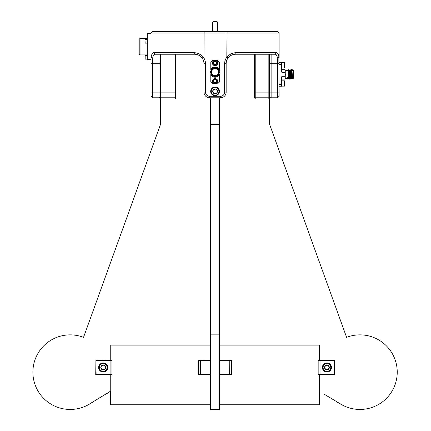 <?xml version="1.0" encoding="UTF-8"?>
<svg xmlns="http://www.w3.org/2000/svg" width="431" height="431" viewBox="0 0 431 431"><rect width="100%" height="100%" fill="white"/><g stroke="black" fill="none" stroke-linecap="round" stroke-linejoin="round"><path stroke-width="0.65" d="M216.707 61.283A2.387 2.387 0 0 0 213.329 61.374A2.387 2.387 0 0 0 213.426 64.752A2.387 2.387 0 0 0 216.798 64.655A2.387 2.387 0 0 0 216.707 61.283M213.243 64.941A2.651 2.651 0 0 1 213.14 61.191A2.651 2.651 0 0 1 216.89 61.089A2.651 2.651 0 0 1 216.992 64.839A2.651 2.651 0 0 1 213.243 64.941M216.238 61.773A1.708 1.708 0 0 0 213.426 63.502A1.708 1.708 0 0 0 216.303 64.192A1.708 1.708 0 0 0 216.238 61.773M216.082 61.94L215.462 61.353L213.824 61.843L213.426 63.502L214.665 64.677L216.303 64.192L216.701 62.527L216.082 61.94M216.707 79.509A2.387 2.387 0 0 0 213.329 79.6A2.387 2.387 0 0 0 213.426 82.973A2.387 2.387 0 0 0 216.798 82.881A2.387 2.387 0 0 0 216.707 79.509M213.243 83.167A2.651 2.651 0 0 1 213.14 79.417A2.651 2.651 0 0 1 216.89 79.315A2.651 2.651 0 0 1 216.992 83.064A2.651 2.651 0 0 1 213.243 83.167M216.238 79.999A1.708 1.708 0 0 0 213.426 81.728A1.708 1.708 0 0 0 216.303 82.418A1.708 1.708 0 0 0 216.238 79.999M216.082 80.166L215.462 79.579L213.824 80.064L213.426 81.728L214.665 82.903L216.303 82.418L216.701 80.753L216.082 80.166M210.937 90.23A4.283 4.283 0 0 1 216.195 87.229A4.283 4.283 0 0 1 219.196 92.493A4.283 4.283 0 0 1 213.932 95.488A4.283 4.283 0 0 1 210.937 90.23M218.781 92.379A3.852 3.852 0 0 0 216.082 87.644A3.852 3.852 0 0 0 211.346 90.343A3.852 3.852 0 0 0 214.045 95.073A3.852 3.852 0 0 0 218.781 92.379M213.367 89.718L212.752 91.965L214.433 93.667L216.745 93.058A2.392 2.392 0 0 0 217.38 90.752L215.694 89.05L213.383 89.659L212.752 91.965L214.433 93.667L216.745 93.058L217.364 90.812M217.062 91.905L217.38 90.752L215.694 89.05A2.392 2.392 0 0 0 212.752 91.965A2.392 2.392 0 0 0 216.745 93.058L217.062 91.905M219.541 97.799L219.541 409.45L210.592 409.45L210.592 97.799M219.541 334.865L210.592 334.865M219.541 409.45L210.592 409.45M200.528 360.02L200.528 374.555L210.549 374.555L210.172 374.938L210.549 374.555L210.549 360.397L210.172 360.02L199.192 360.289M198.551 374.555L198.551 360.397L200.146 360.397L200.146 374.555L200.528 374.938L200.528 374.555L198.551 374.555L199.785 374.938L210.172 374.938M318.358 360.02L318.164 360.397L318.358 360.02L334.02 360.02L334.397 360.397L334.397 374.555L334.02 374.938L318.358 374.938L318.164 374.555L334.02 374.555L334.02 374.938M96.113 374.938L95.73 374.555L110.094 374.555L110.094 360.397L111.963 360.397L111.774 360.02L95.919 360.208L96.113 374.938L111.774 374.938L111.963 374.555L111.774 374.938M229.982 360.397L231.576 360.397L229.604 360.02L229.982 360.397L229.982 374.555L230.935 374.668M229.793 360.208L229.604 374.938L219.955 374.938L219.578 374.555L229.982 374.555L229.604 374.938L231.576 374.555L231.576 360.397M219.955 360.02L219.578 360.397L219.955 360.02L229.604 360.02M160.892 54.231L160.51 124.365L83.539 337.338A37.292 37.292 0 0 0 32.982 374.771A37.292 37.292 0 0 0 88.274 404.768L110.648 391.111L110.648 404.768L210.592 404.768M319.387 374.938L319.479 404.768L219.541 404.768M319.387 360.02L319.387 345.102L219.541 345.102M210.592 345.102L110.745 345.102L110.745 360.02M110.745 374.938L110.745 391.111L106.274 393.999M151.039 59.667L147.251 59.667L147.251 33.634L151.039 33.634M210.592 98.979A1.185 1.185 0 0 0 209.45 97.794A5.684 5.684 0 0 1 203.976 92.115L203.976 63.696A9.471 9.471 0 0 0 202.78 59.095C200.824 55.928 198.066 54.306 194.505 54.231L155.025 54.231C153.705 54.306 152.881 55.928 152.552 59.095L152.552 92.115L158.996 92.115L158.996 97.799L152.552 97.799L151.039 96.285L151.039 33.009L152.552 31.495L277.575 31.495L279.089 33.009L151.039 33.009M147.251 38.37L140.048 38.37L140.048 54.931L139.218 54.101L139.218 39.544M145.161 55.48L145.161 59.117L147.068 59.117L147.068 55.48L144.978 55.658L145.161 59.117M215.064 95.714A4.358 4.358 0 0 0 219.422 91.361A4.358 4.358 0 0 0 215.064 87.003A4.358 4.358 0 0 0 210.705 91.361A4.358 4.358 0 0 0 215.064 95.714M323.848 393.999L341.853 404.768A37.292 37.292 0 0 0 397.237 372.158A37.292 37.292 0 0 0 346.594 337.338L269.617 124.365L269.617 97.444L268.858 98.979L268.858 54.231M219.045 72.128A3.976 3.976 0 0 0 215.064 68.152A3.976 3.976 0 0 0 211.088 72.128A3.976 3.976 0 0 0 215.064 76.109A3.976 3.976 0 0 0 219.045 72.128L217.833 74.983M211.632 72.128A3.432 3.432 0 0 0 215.064 75.56A3.432 3.432 0 0 0 218.495 72.128A3.432 3.432 0 0 0 215.064 68.696A3.432 3.432 0 0 0 211.632 72.128M288.872 78.345L288.188 70.388L285.721 70.388L284.961 69.666L284.961 79.062L281.933 79.062L281.551 79.444M285.721 70.388L285.721 78.345L287.509 78.345L287.358 77.413L287.779 77.973L288.371 77.413L287.358 77.413M287.488 78.329L288.118 79.062L288.544 78.329L288.371 77.413M293.295 70.388L292.875 69.655L292.283 70.388L293.295 70.388L293.295 78.345L292.617 78.345L291.932 70.388M290.995 77.801L290.844 79.062L291.593 78.345L290.898 70.404L291.512 69.655L291.954 70.404M291.254 78.345L290.569 70.388L290.92 70.388M288.522 78.345L289.298 79.078L290.225 78.345L289.535 70.404L289.977 69.655L290.591 70.404M289.885 78.345L289.206 70.388M291.943 70.388L292.671 69.714M103.192 362.929A4.547 4.547 0 0 0 98.645 367.476A4.547 4.547 0 0 0 103.192 372.023A4.547 4.547 0 0 0 107.734 367.476A4.547 4.547 0 0 0 103.192 362.929M326.94 362.929A4.547 4.547 0 0 0 322.393 367.476A4.547 4.547 0 0 0 326.94 372.023A4.547 4.547 0 0 0 331.487 367.476A4.547 4.547 0 0 0 326.94 362.929M284.546 62.603L284.81 67.64L284.546 67.904L284.546 62.603L281.815 62.603L281.815 67.904L281.551 67.64M284.546 80.823L284.81 85.866L284.546 86.13L284.546 80.823L281.815 80.823L281.815 86.13L281.551 85.866M330.916 369.06A4.283 4.283 0 0 1 325.357 371.457A4.283 4.283 0 0 1 322.959 365.892A4.283 4.283 0 0 1 328.524 363.5A4.283 4.283 0 0 1 330.916 369.06M329.268 367.083L327.824 365.256L325.459 365.601A2.392 2.392 0 0 0 324.57 367.821L326.051 369.701L328.422 369.356L329.306 367.131L327.824 365.256L325.459 365.601L324.57 367.821L326.051 369.701L328.422 369.356L329.284 367.19M323.358 366.054A3.852 3.852 0 0 0 325.513 371.059A3.852 3.852 0 0 0 330.518 368.904A3.852 3.852 0 0 0 328.363 363.899A3.852 3.852 0 0 0 323.358 366.054M100.207 370.547A4.283 4.283 0 0 1 100.116 364.497A4.283 4.283 0 0 1 106.171 364.405A4.283 4.283 0 0 1 106.263 370.461A4.283 4.283 0 0 1 100.207 370.547M104.922 369.087L105.493 366.824A2.392 2.392 0 0 0 103.774 365.159L101.474 365.811L100.886 368.128L102.605 369.798L104.905 369.146L105.493 366.824L103.774 365.159L101.474 365.811L100.886 368.128L102.605 369.798L104.905 369.146A2.392 2.392 0 0 0 105.493 366.824L103.774 365.159A2.392 2.392 0 0 0 100.886 368.128A2.392 2.392 0 0 0 104.905 369.146M105.875 364.712A3.852 3.852 0 0 0 100.423 364.793A3.852 3.852 0 0 0 100.504 370.24A3.852 3.852 0 0 0 105.956 370.159A3.852 3.852 0 0 0 105.875 364.712M145.161 43.148L144.978 39.69L145.161 43.148L147.068 43.148L147.251 39.69M213.167 21.55L216.96 21.55L217.434 22.024L212.698 22.024L213.167 21.55M175.665 54.231L175.665 97.961L175.288 98.979L175.288 54.231M255.222 54.231L255.222 98.979L254.462 97.444L254.462 54.231M151.039 58.131L151.259 56.795C151.674 54.112 152.45 52.754 153.592 52.711L194.015 52.711C197.49 52.754 200.404 54.112 202.764 56.795L203.976 58.131A10.985 10.985 0 0 1 205.49 63.702L205.49 92.115A4.17 4.17 0 0 0 209.66 96.285L220.467 96.285A4.17 4.17 0 0 0 224.637 92.115L224.637 63.702A10.985 10.985 0 0 1 226.151 58.131L227.363 56.795C229.723 54.112 232.643 52.754 236.118 52.711L276.54 52.711C277.677 52.754 278.453 54.112 278.868 56.795L279.089 96.285L277.575 97.799L277.575 59.095C277.246 55.928 276.422 54.306 275.102 54.231L235.628 54.231C232.067 54.306 229.308 55.928 227.347 59.095A9.471 9.471 0 0 0 226.151 63.702L226.151 92.115A5.684 5.684 0 0 1 220.683 97.794A1.185 1.185 0 0 0 219.541 98.979M341.853 404.768L337.29 402.188M92.843 402.188L88.274 404.768M325.459 365.601L324.57 367.821A2.392 2.392 0 0 0 328.422 369.356A2.392 2.392 0 0 0 327.824 365.256A2.392 2.392 0 0 0 325.459 365.601M229.604 360.397L219.578 360.397L219.578 374.555M334.397 374.555L334.02 374.555L334.02 360.397L318.164 360.397L318.164 374.555M110.094 374.938L110.094 374.555L111.963 374.555L111.963 360.397M95.73 374.555L95.919 360.208M110.094 360.02L110.094 360.397L96.113 360.397M210.549 360.397L200.528 360.397M279.089 62.527L281.551 62.527L281.551 71.605L281.933 72.392L284.961 72.392M284.961 76.341L281.933 76.341L281.551 77.122L281.551 86.205L279.089 86.205M292.633 78.329L292.008 79.062L291.34 69.655M290.844 79.062L289.977 69.655M289.282 79.062L288.598 69.671L289.223 70.404M287.913 79.062L287.779 77.973M292.191 79.078L291.528 69.671M290.828 79.078L290.165 69.671M289.465 79.078L288.797 69.671M288.102 79.078L287.946 77.973M288.188 70.388L288.598 69.671M285.053 75.355L285.128 74.364M281.551 64.418L279.089 64.418M279.089 84.309L281.551 84.309M219.325 74.105L219.325 82.073L217.434 83.97L212.698 83.97L210.802 82.073L210.802 74.105M219.325 70.151L219.325 62.183L217.434 60.286L212.698 60.286L210.802 62.183L210.802 70.151M215.064 76.109L215.064 76.837L211.734 75.457L210.355 72.128L211.734 68.798L215.064 67.419L218.393 68.798L219.702 71.32M219.751 71.665L218.393 75.457L215.064 76.837L211.734 75.457L210.355 72.128L211.734 68.798L215.064 67.419L218.091 68.518M269.617 54.231L269.617 97.444M279.089 58.131L279.089 33.009M226.151 58.131L226.022 31.495M203.976 58.131L204.105 31.495M160.51 97.961L160.51 92.115L158.996 92.115L158.996 54.231M271.131 54.231L271.131 97.799L269.617 96.285L271.131 97.799L277.575 97.799L279.089 96.285M224.637 63.702L226.151 63.702L226.151 92.115A5.684 5.684 0 0 1 220.467 97.799L209.66 97.799A5.684 5.684 0 0 1 203.976 92.115L203.976 63.702L205.49 63.702M151.039 92.115L152.552 92.115L152.552 97.799M275.14 54.231L275.625 54.328M277.036 56.316L277.198 56.892M151.259 56.795L152.552 59.095L152.919 56.946M153.124 56.224L153.722 54.985M194.505 54.231L194.015 52.711M202.764 56.795L202.78 59.095M155.025 54.231L153.592 52.711M227.363 56.795L227.347 59.095M236.118 52.711L235.628 54.231M276.54 52.711L275.102 54.231M278.868 56.795L277.575 59.095M158.996 97.799L160.51 96.285L158.996 97.799M160.51 54.231L160.51 92.115L175.665 92.115M139.218 50.379L139.218 53.756M219.541 124.365L210.592 124.365M215.635 89.066L213.383 89.659M217.38 90.752A2.392 2.392 0 0 0 215.694 89.05M215.403 79.595L213.824 80.064M213.808 80.123L213.426 81.728L214.665 82.903M214.724 82.887L216.303 82.418L216.701 80.753L215.462 79.579M216.319 64.133L216.701 62.527L215.462 61.353L213.824 61.843M213.808 61.902L213.469 63.546M214.622 64.634L216.303 64.192M175.288 98.979L160.892 98.979M268.858 98.979L255.222 98.979M320.039 360.02L320.039 374.938M281.933 76.341L281.933 79.062M284.961 69.666L281.933 69.666L281.933 72.392M219.325 74.886A5.075 5.075 0 0 1 210.802 74.886M210.802 69.369A5.075 5.075 0 0 1 219.325 69.369M226.151 92.115L224.637 92.115M203.976 92.115L205.49 92.115M254.462 92.115L279.089 92.115M254.462 97.04L255.222 97.794L268.858 97.794L269.617 97.04M160.51 63.702L151.039 63.702M279.089 63.702L269.617 63.702M209.66 96.285L209.66 97.799M220.467 96.285L220.467 97.799M175.665 97.417L175.288 97.794L160.892 97.794L160.51 97.417M140.048 38.37L139.218 39.199M289.557 70.388L289.217 70.388M281.551 81.093L281.815 80.823M145.161 39.507L147.068 39.507M212.698 31.495L212.698 22.024M217.434 31.495L217.434 22.024M284.546 86.13L281.815 86.13M284.546 67.904L281.815 67.904M281.933 69.666L281.551 69.289M291.582 78.329L292.008 79.062M290.219 78.329L290.645 79.062M285.721 78.345L284.961 79.062M140.048 54.931L147.251 54.931"/></g></svg>
